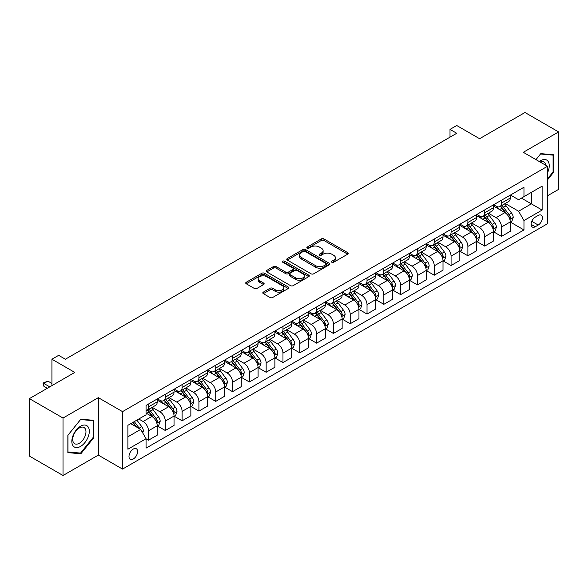 <?xml version="1.0" encoding="UTF-8"?>
<svg xmlns="http://www.w3.org/2000/svg" width="588" height="588" viewBox="0 0 588 588"><rect width="100%" height="100%" fill="white"/><g stroke="black" fill="none" stroke-linecap="round" stroke-linejoin="round"><path stroke-width="0.88" d="M331.83 262.263A1.308 0.757 0 0 0 333.675 262.263L347.699 254.17A1.867 1.08 0 0 0 348.25 253.406A1.867 1.08 0 0 0 347.699 252.642L323.944 238.926A1.867 1.08 0 0 0 321.298 238.926L307.274 247.026A1.308 0.757 0 0 0 306.892 247.555A1.308 0.757 0 0 0 307.274 248.092A1.308 0.757 0 0 0 309.126 248.092L310.942 247.041A5.976 3.447 0 0 1 319.387 247.041L321.364 248.187A5.976 3.447 0 0 1 323.113 250.628A5.976 3.447 0 0 1 321.364 253.06L319.549 254.112A1.308 0.757 0 0 0 319.166 254.641A1.308 0.757 0 0 0 319.549 255.177A1.308 0.757 0 0 0 321.401 255.177L323.216 254.126A5.976 3.447 0 0 1 331.661 254.126L333.646 255.273A5.976 3.447 0 0 1 335.395 257.713A5.976 3.447 0 0 1 333.646 260.153L331.83 261.197A1.308 0.757 0 0 0 331.448 261.733A1.308 0.757 0 0 0 331.83 262.263L331.83 261.197M133.292 458.993A6.086 3.513 120 0 0 137.269 453.635A6.086 3.513 120 0 0 136.335 448.754A6.086 3.513 120 0 0 133.292 449.056A6.086 3.513 120 0 0 129.316 454.421A6.086 3.513 120 0 0 130.249 459.294A6.086 3.513 120 0 0 133.292 458.993M263.351 292.126A1.867 1.08 0 0 0 262.807 292.883A1.867 1.08 0 0 0 263.351 293.647L270.017 297.499A1.867 1.08 0 0 0 272.656 297.499L288.23 288.502A1.867 1.08 0 0 0 288.781 287.738A1.867 1.08 0 0 0 288.23 286.981L264.475 273.258A1.867 1.08 0 0 0 261.829 273.258L246.254 282.255A1.867 1.08 0 0 0 245.71 283.012A1.867 1.08 0 0 0 246.254 283.776L254.31 288.429A1.867 1.08 0 0 0 256.949 288.429L263.615 284.577A1.867 1.08 0 0 0 264.159 283.813A1.867 1.08 0 0 0 263.615 283.056L259.624 280.748A4.991 2.881 0 0 1 258.161 278.712A4.991 2.881 0 0 1 261.241 276.044A4.991 2.881 0 0 1 266.68 276.669L282.328 285.702A4.991 2.881 0 0 1 283.791 287.738A4.991 2.881 0 0 1 280.704 290.406A4.991 2.881 0 0 1 275.265 289.781L272.656 288.274A1.867 1.08 0 0 0 270.017 288.274L263.351 292.126L263.351 293.647M547.501 195.782L558.6 189.373L558.6 131.918L524.981 112.506L479.587 138.709L456.729 125.509L450.004 129.397L456.729 133.278L65.378 359.224L58.653 355.336L51.928 359.224L51.928 385.618M63.019 418.039L63.019 475.494L98.321 455.112L98.321 397.657L63.019 418.039L29.4 398.627L74.786 372.417L51.928 359.224M98.321 397.657L122.532 411.629L547.501 166.272L547.501 223.734L122.532 469.092L122.532 411.629M558.6 131.918L523.298 152.299L547.501 166.272M311.067 273.795A1.867 1.08 0 0 0 313.713 273.795L329.287 264.798A1.867 1.08 0 0 0 329.831 264.034A1.867 1.08 0 0 0 329.287 263.277L305.525 249.555A1.867 1.08 0 0 0 302.886 249.555L287.311 258.551A1.867 1.08 0 0 0 286.76 259.315A1.867 1.08 0 0 0 287.311 260.072L311.067 273.795M283.276 262.549A1.308 0.757 0 0 1 284.599 262.733L284.599 261.182L308.759 275.125A1.867 1.08 0 0 1 309.31 275.89A1.867 1.08 0 0 1 308.759 276.654L293.184 285.643A1.867 1.08 0 0 1 290.546 285.643L266.783 271.928L266.783 270.399A1.867 1.08 0 0 0 266.232 271.164A1.867 1.08 0 0 0 266.783 271.928M266.783 270.399L273.449 266.555A1.867 1.08 0 0 1 276.088 266.555L285.724 272.119A1.867 1.08 0 0 0 288.363 272.119L292.787 269.561A1.867 1.08 0 0 0 293.331 268.804A1.867 1.08 0 0 0 292.787 268.04L282.755 262.248A1.308 0.757 0 0 1 282.372 261.711A1.308 0.757 0 0 1 283.181 261.013A1.308 0.757 0 0 1 284.599 261.182M63.019 475.494L29.4 456.082L29.4 398.627M538.226 215.421L535.264 217.134A5.895 3.403 120 0 0 531.412 222.33A5.895 3.403 120 0 0 532.316 227.049A5.895 3.403 120 0 0 535.264 226.762L538.226 225.05A5.895 3.403 120 0 0 542.077 219.853A5.895 3.403 120 0 0 541.173 215.134A5.895 3.403 120 0 0 538.226 215.421M510.457 195.04L518.594 199.736L523.967 196.635L523.967 187.241L146.067 405.419L146.067 414.812L127.912 425.293L127.912 449.21L146.067 438.729L146.067 448.122L523.967 229.945L523.967 220.551L518.594 211.232L505.217 203.514M523.967 196.635L542.129 186.153L542.129 210.063L523.967 220.551M98.321 455.112L122.532 469.092M450.004 129.397L450.004 137.158M521.416 198.112L531.368 203.852L531.368 192.364L542.129 186.153M518.594 211.232L531.368 203.852L542.129 210.063M127.912 436.788L140.686 429.409L130.734 423.669M146.067 438.81L148.485 440.206L148.485 430.813A7.607 4.395 -120 0 0 143.105 421.493L138.805 419.009M148.485 440.206L157.231 435.157L157.231 425.763A7.607 4.395 -120 0 0 151.851 416.444L146.067 413.107M157.43 425.955L165.294 430.497L165.294 421.104A7.607 4.395 -120 0 0 159.921 411.784L152.196 407.33M165.294 430.497L174.041 425.455L174.041 416.054A7.607 4.395 -120 0 0 168.66 406.742L157.231 400.141M174.239 416.253L182.111 420.795L182.111 411.402A7.607 4.395 -120 0 0 176.731 402.082L169.006 397.62M182.111 420.795L190.85 415.745L190.85 406.352A7.607 4.395 -120 0 0 185.47 397.032L174.041 390.432M191.049 406.543L198.92 411.085L198.92 401.692A7.607 4.395 -120 0 0 193.54 392.372L185.815 387.918M198.92 411.085L207.66 406.043L207.66 396.643A7.607 4.395 -120 0 0 202.279 387.33L190.85 380.73M207.865 396.841L215.73 401.384L215.73 391.99A7.607 4.395 -120 0 0 210.35 382.67L202.625 378.209M215.73 401.384L224.469 396.334L224.469 386.941A7.607 4.395 -120 0 0 219.089 377.621L207.66 371.021M224.675 387.132L232.539 391.674L232.539 382.281A7.607 4.395 -120 0 0 227.159 372.961L219.434 368.507M232.539 391.674L241.278 386.632L241.278 377.231A7.607 4.395 -120 0 0 235.906 367.919L224.469 361.319M241.484 377.43L249.349 381.972L249.349 372.579A7.607 4.395 -120 0 0 243.969 363.259L236.251 358.798M249.349 381.972L258.095 376.923L258.095 367.529A7.607 4.395 -120 0 0 252.715 358.21L241.278 351.609M258.294 367.721L266.158 372.263L266.158 362.869A7.607 4.395 -120 0 0 260.785 353.55L253.06 349.096M266.158 372.263L274.905 367.221L274.905 357.827A7.607 4.395 -120 0 0 269.524 348.508L258.095 341.907M275.103 358.019L282.975 362.561L282.975 353.168A7.607 4.395 -120 0 0 277.595 343.848L269.87 339.386M282.975 362.561L291.714 357.511L291.714 348.118A7.607 4.395 -120 0 0 286.334 338.798L274.905 332.198M291.913 348.309L299.784 352.851L299.784 343.458A7.607 4.395 -120 0 0 294.404 334.146L286.679 329.684M299.784 352.851L308.524 347.809L308.524 338.416A7.607 4.395 -120 0 0 303.143 329.096L291.714 322.496M308.729 338.607L316.594 343.149L316.594 333.756A7.607 4.395 -120 0 0 311.214 324.436L303.489 319.975M316.594 343.149L325.333 338.1L325.333 328.707A7.607 4.395 -120 0 0 319.953 319.387L308.524 312.787M325.539 328.898L333.403 333.44L333.403 324.047A7.607 4.395 -120 0 0 328.023 314.734L320.298 310.273M333.403 333.44L342.142 328.398L342.142 319.005A7.607 4.395 -120 0 0 336.77 309.685L325.333 303.085M342.348 319.196L350.213 323.738L350.213 314.345A7.607 4.395 -120 0 0 344.833 305.025L337.115 300.564M350.213 323.738L358.959 318.689L358.959 309.295A7.607 4.395 -120 0 0 353.579 299.976L342.142 293.383M359.158 309.494L367.022 314.036L367.022 304.635A7.607 4.395 -120 0 0 361.649 295.323L353.925 290.862M367.022 314.036L375.769 308.987L375.769 299.593A7.607 4.395 -120 0 0 370.389 290.274L358.959 283.673M375.967 299.784L383.839 304.327L383.839 294.933A7.607 4.395 -120 0 0 378.459 285.614L370.734 281.152M383.839 304.327L392.578 299.277L392.578 289.884A7.607 4.395 -120 0 0 387.198 280.564L375.769 273.971M392.777 290.082L400.649 294.625L400.649 285.224A7.607 4.395 -120 0 0 395.268 275.912L387.543 271.45M400.649 294.625L409.388 289.575L409.388 280.182A7.607 4.395 -120 0 0 404.007 270.862L392.578 264.262M409.593 280.373L417.458 284.915L417.458 275.522A7.607 4.395 -120 0 0 412.078 266.202L404.353 261.741M417.458 284.915L426.197 279.866L426.197 270.473A7.607 4.395 -120 0 0 420.817 261.153L409.388 254.56M426.403 270.671L434.267 275.213L434.267 265.813A7.607 4.395 -120 0 0 428.887 256.5L421.162 252.039M434.267 275.213L443.007 270.164L443.007 260.771A7.607 4.395 -120 0 0 437.634 251.451L426.197 244.851M443.212 260.962L451.077 265.504L451.077 256.111A7.607 4.395 -120 0 0 445.697 246.791L437.979 242.329M451.077 265.504L459.823 260.455L459.823 251.061A7.607 4.395 -120 0 0 454.443 241.749L443.007 235.149M460.022 251.26L467.886 255.802L467.886 246.401A7.607 4.395 -120 0 0 462.513 237.089L454.789 232.627M467.886 255.802L476.633 250.753L476.633 241.359A7.607 4.395 -120 0 0 471.253 232.039L459.823 225.439M476.831 241.55L484.703 246.093L484.703 236.699A7.607 4.395 -120 0 0 479.323 227.38L471.598 222.925M484.703 246.093L493.442 241.043L493.442 231.65A7.607 4.395 -120 0 0 488.062 222.338L476.633 215.737M493.641 231.848L501.513 236.391L501.513 226.99A7.607 4.395 -120 0 0 496.132 217.678L488.407 213.216M501.513 236.391L510.252 231.341L510.252 221.948A7.607 4.395 -120 0 0 504.871 212.628L493.442 206.028M493.641 204.749L496.132 206.182A7.607 4.395 -120 0 0 499.932 206.564A7.607 4.395 -120 0 0 501.513 203.081L501.513 200.207M476.831 214.451L479.323 215.892A7.607 4.395 -120 0 0 483.123 216.266A7.607 4.395 -120 0 0 484.703 212.782L484.703 209.909M460.022 224.16L462.513 225.594A7.607 4.395 -120 0 0 466.313 225.968A7.607 4.395 -120 0 0 467.886 222.492L467.886 219.618M443.212 233.862L445.697 235.303A7.607 4.395 -120 0 0 449.504 235.678A7.607 4.395 -120 0 0 451.077 232.194L451.077 229.32M426.403 243.572L428.887 245.005A7.607 4.395 -120 0 0 432.695 245.38A7.607 4.395 -120 0 0 434.267 241.903L434.267 239.029M409.593 253.274L412.078 254.714A7.607 4.395 -120 0 0 415.885 255.089A7.607 4.395 -120 0 0 417.458 251.605L417.458 248.731M392.777 262.983L395.268 264.416A7.607 4.395 -120 0 0 399.068 264.791A7.607 4.395 -120 0 0 400.649 261.315L400.649 258.441M375.967 272.685L378.459 274.126A7.607 4.395 -120 0 0 382.259 274.5A7.607 4.395 -120 0 0 383.839 271.017L383.839 268.143M359.158 282.394L361.649 283.828A7.607 4.395 -120 0 0 365.449 284.202A7.607 4.395 -120 0 0 367.022 280.726L367.022 277.852M342.348 292.096L344.833 293.537A7.607 4.395 -120 0 0 348.64 293.912A7.607 4.395 -120 0 0 350.213 290.428L350.213 287.554M325.539 301.806L328.023 303.239A7.607 4.395 -120 0 0 331.83 303.614A7.607 4.395 -120 0 0 333.403 300.137L333.403 297.263M308.729 311.508L311.214 312.948A7.607 4.395 -120 0 0 315.021 313.323A7.607 4.395 -120 0 0 316.594 309.839L316.594 306.965M291.913 321.217L294.404 322.65A7.607 4.395 -120 0 0 298.204 323.025A7.607 4.395 -120 0 0 299.784 319.541L299.784 316.675M275.103 330.919L277.595 332.36A7.607 4.395 -120 0 0 281.395 332.734A7.607 4.395 -120 0 0 282.975 329.251L282.975 326.377M258.294 340.628L260.785 342.062A7.607 4.395 -120 0 0 264.585 342.436A7.607 4.395 -120 0 0 266.158 338.953L266.158 336.086M241.484 350.33L243.969 351.771A7.607 4.395 -120 0 0 247.776 352.146A7.607 4.395 -120 0 0 249.349 348.662L249.349 345.788M224.675 360.04L227.159 361.473A7.607 4.395 -120 0 0 230.966 361.848A7.607 4.395 -120 0 0 232.539 358.364L232.539 355.497M207.865 369.742L210.35 371.175A7.607 4.395 -120 0 0 214.157 371.557A7.607 4.395 -120 0 0 215.73 368.073L215.73 365.199M191.049 379.451L193.54 380.884A7.607 4.395 -120 0 0 197.34 381.259A7.607 4.395 -120 0 0 198.92 377.775L198.92 374.909M174.239 389.153L176.731 390.586A7.607 4.395 -120 0 0 180.531 390.969A7.607 4.395 -120 0 0 182.111 387.485L182.111 384.611M157.43 398.855L159.921 400.296A7.607 4.395 -120 0 0 163.721 400.671A7.607 4.395 -120 0 0 165.294 397.187L165.294 394.313M510.457 222.139L523.967 229.945M499.932 206.564L508.679 201.515A7.607 4.395 -120 0 0 510.252 198.031L510.252 195.157M483.123 216.266L491.869 211.217A7.607 4.395 -120 0 0 493.442 207.74L493.442 204.867M466.313 225.968L475.053 220.926A7.607 4.395 -120 0 0 476.633 217.442L476.633 214.569M449.504 235.678L458.243 230.628A7.607 4.395 -120 0 0 459.823 227.144L459.823 224.278M432.695 245.38L441.434 240.338A7.607 4.395 -120 0 0 443.007 236.854L443.007 233.98M415.885 255.089L424.624 250.04A7.607 4.395 -120 0 0 426.197 246.556L426.197 243.689M399.068 264.791L407.815 259.749A7.607 4.395 -120 0 0 409.388 256.265L409.388 253.391M382.259 274.5L391.005 269.451A7.607 4.395 -120 0 0 392.578 265.967L392.578 263.101M365.449 284.202L374.189 279.16A7.607 4.395 -120 0 0 375.769 275.676L375.769 272.803M348.64 293.912L357.379 288.862A7.607 4.395 -120 0 0 358.959 285.378L358.959 282.512M331.83 303.614L340.57 298.572A7.607 4.395 -120 0 0 342.142 295.088L342.142 292.214M315.021 313.323L323.76 308.274A7.607 4.395 -120 0 0 325.333 304.79L325.333 301.916M298.204 323.025L306.951 317.983A7.607 4.395 -120 0 0 308.524 314.499L308.524 311.625M281.395 332.734L290.141 327.685A7.607 4.395 -120 0 0 291.714 324.201L291.714 321.327M264.585 342.436L273.324 337.394A7.607 4.395 -120 0 0 274.905 333.911L274.905 331.037M247.776 352.146L256.515 347.096A7.607 4.395 -120 0 0 258.095 343.613L258.095 340.739M230.966 361.848L239.706 356.806A7.607 4.395 -120 0 0 241.278 353.322L241.278 350.448M214.157 371.557L222.896 366.508A7.607 4.395 -120 0 0 224.469 363.024L224.469 360.15M197.34 381.259L206.087 376.217A7.607 4.395 -120 0 0 207.66 372.733L207.66 369.859M180.531 390.969L189.277 385.919A7.607 4.395 -120 0 0 190.85 382.435L190.85 379.561M163.721 400.671L172.46 395.628A7.607 4.395 -120 0 0 174.041 392.145L174.041 389.271M146.067 410.689A7.607 4.395 -120 0 0 146.912 410.38L155.651 405.33A7.607 4.395 -120 0 0 157.231 401.847L157.231 398.973M146.912 410.38A7.607 4.395 -120 0 0 148.485 406.896L148.485 404.022M140.686 429.409L146.067 438.729M547.501 179.869L553.756 172.093L553.756 154.791L540.784 153.63L535.969 159.613M67.863 452.62L80.843 453.782L93.815 437.634L93.815 420.332L80.843 419.17L67.863 435.318L67.863 452.62M553.087 171.703L553.756 172.093M93.147 437.251L93.815 437.634M79.468 452.988L80.843 453.782M332.352 262.446L333.646 261.704A5.976 3.447 0 0 0 335.395 259.264L335.395 257.713M323.113 250.628L323.113 252.179A5.976 3.447 0 0 1 321.364 254.619L320.07 255.361M347.677 254.185L323.944 240.477A1.867 1.08 0 0 0 321.298 240.477L307.796 248.276M329.265 264.813L305.525 251.113A1.867 1.08 0 0 0 302.886 251.113L287.334 260.087M325.987 264.571A1.308 0.757 0 0 0 326.369 264.034A1.308 0.757 0 0 0 325.987 263.505L305.128 251.466A1.308 0.757 0 0 0 303.283 251.466L301.365 252.568A5.976 3.447 0 0 0 299.615 255.008A5.976 3.447 0 0 0 301.365 257.448L315.624 265.673A5.976 3.447 0 0 0 324.076 265.673L325.987 264.571L325.987 266.121A1.308 0.757 0 0 0 326.369 265.592L326.369 264.034M299.615 255.008L299.615 256.559A5.976 3.447 0 0 0 301.365 258.999L301.365 257.448M325.987 266.121L324.076 267.231A5.976 3.447 0 0 1 315.624 267.231L301.365 258.999M266.805 271.943L273.449 268.106L273.449 266.555M293.331 268.804L293.331 270.355A1.867 1.08 0 0 1 292.787 271.119L288.363 273.67A1.867 1.08 0 0 1 285.724 273.67L276.088 268.106A1.867 1.08 0 0 0 273.449 268.106M284.599 262.733L308.737 276.669M295.727 277.889A4.991 2.881 0 0 0 301.166 278.514A4.991 2.881 0 0 0 304.246 275.853A4.991 2.881 0 0 0 302.783 273.81L297.278 270.627A1.867 1.08 0 0 0 294.632 270.627L290.215 273.185A1.867 1.08 0 0 0 289.663 273.942A1.867 1.08 0 0 0 290.215 274.706L295.727 277.889L295.727 279.44A4.991 2.881 0 0 0 301.166 280.064A4.991 2.881 0 0 0 304.246 277.404L304.246 275.853M289.663 273.942L289.663 275.5A1.867 1.08 0 0 0 290.215 276.257L290.215 274.706M295.727 279.44L290.215 276.257M283.791 287.738L283.791 289.296A4.991 2.881 0 0 1 280.704 291.957A4.991 2.881 0 0 1 275.265 291.332L272.656 289.825A1.867 1.08 0 0 0 270.017 289.825L263.373 293.662M258.161 278.712L258.161 280.263A4.991 2.881 0 0 0 259.624 282.299L259.624 280.748M263.586 284.592L259.624 282.299M288.208 288.517L264.475 274.809A1.867 1.08 0 0 0 261.829 274.809L246.276 283.791L246.254 282.255M510.252 222.257L511.869 221.323L513.214 217.442A5.042 2.911 -120 0 0 511.604 213.15L506.106 205.815A14.553 8.401 -120 0 0 504.519 203.911M499.058 209.269A14.553 8.401 -120 0 0 496.074 206.153M509.796 219.17L510.487 217.656A5.042 2.911 -120 0 0 509.046 214.627L503.548 207.292A14.553 8.401 -120 0 0 501.961 205.388M500.608 206.167A12.076 6.975 60 0 1 502.593 208.424L507.246 214.635M500.351 206.322A14.553 8.401 60 0 1 501.939 208.226L505.592 213.099M493.442 231.966L495.059 231.033L496.397 227.144A5.042 2.911 -120 0 0 494.795 222.859L489.297 215.524A14.553 8.401 -120 0 0 487.709 213.62M482.241 218.979A14.553 8.401 -120 0 0 479.264 215.855M492.979 228.872L493.677 227.365A5.042 2.911 -120 0 0 492.237 224.329L486.739 216.994A14.553 8.401 -120 0 0 485.151 215.098M483.799 215.877A12.076 6.975 60 0 1 485.784 218.133L490.436 224.337M483.542 216.024A14.553 8.401 60 0 1 485.129 217.928L488.782 222.808M476.633 241.668L478.242 240.735L479.587 236.854A5.042 2.911 -120 0 0 477.978 232.561L472.487 225.226A14.553 8.401 -120 0 0 470.9 223.322M465.431 228.681A14.553 8.401 -120 0 0 462.455 225.564M476.17 238.581L476.868 237.067A5.042 2.911 -120 0 0 475.427 234.039L469.93 226.703A14.553 8.401 -120 0 0 468.342 224.8M466.99 225.579A12.076 6.975 60 0 1 468.974 227.835L473.619 234.046M466.732 225.733A14.553 8.401 60 0 1 468.32 227.637L471.973 232.51M459.823 251.37L461.433 250.444L462.778 246.556A5.042 2.911 -120 0 0 461.168 242.271L455.678 234.935A14.553 8.401 -120 0 0 454.09 233.032M448.622 238.383A14.553 8.401 -120 0 0 445.645 235.266M459.36 248.283L460.059 246.776A5.042 2.911 -120 0 0 458.618 243.741L453.12 236.405A14.553 8.401 -120 0 0 451.533 234.509M450.18 235.288A12.076 6.975 60 0 1 452.157 237.545L456.81 243.748M449.916 235.435A14.553 8.401 60 0 1 451.503 237.339L455.156 242.219M443.007 261.079L444.624 260.146L445.969 256.265A5.042 2.911 -120 0 0 444.359 251.973L438.861 244.637A14.553 8.401 -120 0 0 437.274 242.734M431.812 248.092A14.553 8.401 -120 0 0 428.836 244.976M442.551 257.992L443.249 256.478A5.042 2.911 -120 0 0 441.801 253.45L436.311 246.115A14.553 8.401 -120 0 0 434.723 244.211M433.371 244.99A12.076 6.975 60 0 1 435.348 247.247L440 253.457M433.106 245.145A14.553 8.401 60 0 1 434.694 247.048L438.347 251.921M547.501 172.798A12.363 7.137 120 0 0 548.082 161.362A12.363 7.137 120 0 0 539.255 161.516M545.855 165.324A9.357 5.402 120 0 0 545.017 162.942A9.357 5.402 120 0 0 543.966 161.965A9.357 5.402 120 0 0 540.115 162.009M540.482 153.997L553.087 155.136L553.087 171.902L547.501 178.848M552.25 154.651L553.087 155.136M535.999 159.627L540.512 154.012M80.571 426.226A12.363 7.137 120 0 0 71.832 441.368A12.363 7.137 120 0 0 80.571 446.417A12.363 7.137 120 0 0 89.31 431.276A12.363 7.137 120 0 0 80.571 426.226M79.343 427.976A9.357 5.402 120 0 0 73.228 436.222A9.357 5.402 120 0 0 74.669 443.72A9.357 5.402 120 0 0 79.343 443.256A9.357 5.402 120 0 0 85.458 435.01A9.357 5.402 120 0 0 84.025 427.505A9.357 5.402 120 0 0 79.343 427.976M93.147 437.443L80.571 453.091L67.995 451.966L67.995 435.201L80.571 419.553L93.147 420.677L93.147 437.443M92.316 420.2L93.147 420.677M426.197 270.781L427.814 269.855L429.159 265.967A5.042 2.911 -120 0 0 427.55 261.682L422.052 254.347A14.553 8.401 -120 0 0 420.464 252.443M415.003 257.794A14.553 8.401 -120 0 0 412.026 254.678M425.741 267.694L426.44 266.188A5.042 2.911 -120 0 0 424.992 263.152L419.501 255.817A14.553 8.401 -120 0 0 417.914 253.92M416.554 254.7A12.076 6.975 60 0 1 418.538 256.956L423.191 263.159M416.297 254.847A14.553 8.401 60 0 1 417.884 256.75L421.537 261.623M409.388 280.491L411.005 279.557L412.35 275.676A5.042 2.911 -120 0 0 410.74 271.384L405.242 264.049A14.553 8.401 -120 0 0 403.655 262.145M398.194 267.503A14.553 8.401 -120 0 0 395.21 264.387M408.932 277.404L409.623 275.89A5.042 2.911 -120 0 0 408.182 272.861L402.684 265.526A14.553 8.401 -120 0 0 401.097 263.622M399.744 264.402A12.076 6.975 60 0 1 401.729 266.658L406.381 272.869M399.487 264.556A14.553 8.401 60 0 1 401.075 266.452L404.728 271.333M392.578 290.193L394.195 289.267L395.533 285.378A5.042 2.911 -120 0 0 393.931 281.086L388.433 273.751A14.553 8.401 -120 0 0 386.845 271.854M381.377 277.205A14.553 8.401 -120 0 0 378.4 274.089M392.115 287.106L392.813 285.599A5.042 2.911 -120 0 0 391.373 282.563L385.875 275.228A14.553 8.401 -120 0 0 384.287 273.332M382.935 274.111A12.076 6.975 60 0 1 384.92 276.367L389.572 282.571M382.678 274.258A14.553 8.401 60 0 1 384.265 276.162L387.918 281.035M375.769 299.902L377.378 298.969L378.723 295.088A5.042 2.911 -120 0 0 377.114 290.795L371.623 283.46A14.553 8.401 -120 0 0 370.036 281.556M364.567 286.915A14.553 8.401 -120 0 0 361.591 283.798M375.306 296.815L376.004 295.301A5.042 2.911 -120 0 0 374.563 292.273L369.066 284.937A14.553 8.401 -120 0 0 367.478 283.034M366.126 283.813A12.076 6.975 60 0 1 368.11 286.069L372.755 292.28M365.868 283.967A14.553 8.401 60 0 1 367.456 285.864L371.109 290.744M358.959 309.604L360.569 308.678L361.914 304.79A5.042 2.911 -120 0 0 360.304 300.497L354.814 293.162A14.553 8.401 -120 0 0 353.226 291.266M347.758 296.617A14.553 8.401 -120 0 0 344.781 293.5M358.496 306.517L359.195 305.01A5.042 2.911 -120 0 0 357.754 301.975L352.256 294.639A14.553 8.401 -120 0 0 350.668 292.736M349.316 293.522A12.076 6.975 60 0 1 351.293 295.771L355.946 301.982M349.051 293.669A14.553 8.401 60 0 1 350.639 295.573L354.292 300.446M342.142 319.313L343.76 318.38L345.105 314.499A5.042 2.911 -120 0 0 343.495 310.207L337.997 302.871A14.553 8.401 -120 0 0 336.409 300.968M330.948 306.326A14.553 8.401 -120 0 0 327.972 303.21M341.687 316.226L342.385 314.712A5.042 2.911 -120 0 0 340.937 311.684L335.447 304.349A14.553 8.401 -120 0 0 333.859 302.445M332.507 303.224A12.076 6.975 60 0 1 334.484 305.481L339.136 311.691M332.242 303.379A14.553 8.401 60 0 1 333.83 305.275L337.483 310.155M325.333 329.015L326.95 328.089L328.295 324.201A5.042 2.911 -120 0 0 326.685 319.909L321.188 312.573A14.553 8.401 -120 0 0 319.6 310.677M314.139 316.028A14.553 8.401 -120 0 0 311.162 312.912M324.877 325.928L325.576 324.422A5.042 2.911 -120 0 0 324.128 321.386L318.637 314.051A14.553 8.401 -120 0 0 317.05 312.147M315.69 312.934A12.076 6.975 60 0 1 317.674 315.183L322.327 321.393M315.433 313.081A14.553 8.401 60 0 1 317.02 314.984L320.673 319.857M308.524 338.725L310.141 337.791L311.486 333.911A5.042 2.911 -120 0 0 309.876 329.618L304.378 322.283A14.553 8.401 -120 0 0 302.791 320.379M297.33 325.737A14.553 8.401 -120 0 0 294.345 322.621M308.068 335.638L308.759 334.124A5.042 2.911 -120 0 0 307.318 331.095L301.82 323.76A14.553 8.401 -120 0 0 300.233 321.856M298.88 322.636A12.076 6.975 60 0 1 300.865 324.892L305.517 331.095M298.623 322.79A14.553 8.401 60 0 1 300.211 324.686L303.864 329.567M291.714 348.427L293.331 347.501L294.669 343.613A5.042 2.911 -120 0 0 293.067 339.32L287.569 331.985A14.553 8.401 -120 0 0 285.981 330.089M280.513 335.439A14.553 8.401 -120 0 0 277.536 332.323M291.251 345.34L291.949 343.833A5.042 2.911 -120 0 0 290.509 340.797L285.011 333.462A14.553 8.401 -120 0 0 283.423 331.559M282.071 332.345A12.076 6.975 60 0 1 284.055 334.594L288.708 340.805M281.814 332.492A14.553 8.401 60 0 1 283.401 334.396L287.054 339.269M274.905 358.136L276.514 357.203L277.859 353.322A5.042 2.911 -120 0 0 276.25 349.029L270.759 341.694A14.553 8.401 -120 0 0 269.172 339.791M263.703 345.149A14.553 8.401 -120 0 0 260.727 342.032M274.442 355.049L275.14 353.535A5.042 2.911 -120 0 0 273.699 350.507L268.201 343.171A14.553 8.401 -120 0 0 266.614 341.268M265.261 342.047A12.076 6.975 60 0 1 267.246 344.303L271.891 350.507M265.004 342.201A14.553 8.401 60 0 1 266.592 344.098L270.245 348.978M258.095 367.838L259.705 366.912L261.05 363.024A5.042 2.911 -120 0 0 259.44 358.731L253.95 351.396A14.553 8.401 -120 0 0 252.362 349.5M246.894 354.851A14.553 8.401 -120 0 0 243.917 351.734M257.632 364.751L258.33 363.237A5.042 2.911 -120 0 0 256.89 360.209L251.392 352.874A14.553 8.401 -120 0 0 249.804 350.97M248.452 351.756A12.076 6.975 60 0 1 250.429 354.005L255.082 360.216M248.187 351.903A14.553 8.401 60 0 1 249.775 353.807L253.428 358.68M241.278 377.547L242.895 376.614L244.24 372.733A5.042 2.911 -120 0 0 242.631 368.441L237.133 361.106A14.553 8.401 -120 0 0 235.545 359.202M230.084 364.56A14.553 8.401 -120 0 0 227.108 361.444M240.823 374.46L241.521 372.946A5.042 2.911 -120 0 0 240.073 369.918L234.583 362.583A14.553 8.401 -120 0 0 232.995 360.679M231.643 361.458A12.076 6.975 60 0 1 233.62 363.715L238.272 369.918M231.378 361.613A14.553 8.401 60 0 1 232.966 363.509L236.619 368.389M224.469 387.249L226.086 386.316L227.431 382.435A5.042 2.911 -120 0 0 225.821 378.143L220.324 370.808A14.553 8.401 -120 0 0 218.736 368.911M213.275 374.262A14.553 8.401 -120 0 0 210.298 371.146M224.013 384.162L224.712 382.648A5.042 2.911 -120 0 0 223.264 379.62L217.773 372.285A14.553 8.401 -120 0 0 216.186 370.381M214.826 371.168A12.076 6.975 60 0 1 216.81 373.417L221.463 379.627M214.569 371.315A14.553 8.401 60 0 1 216.156 373.218L219.809 378.091M207.66 396.959L209.277 396.025L210.622 392.145A5.042 2.911 -120 0 0 209.012 387.852L203.514 380.517A14.553 8.401 -120 0 0 201.927 378.613M196.465 383.971A14.553 8.401 -120 0 0 193.481 380.855M207.204 393.872L207.895 392.358A5.042 2.911 -120 0 0 206.454 389.33L200.956 381.994A14.553 8.401 -120 0 0 199.369 380.091M198.016 380.87A12.076 6.975 60 0 1 200.001 383.126L204.653 389.33M197.759 381.024A14.553 8.401 60 0 1 199.347 382.92L203 387.801M190.85 406.661L192.467 405.727L193.805 401.847A5.042 2.911 -120 0 0 192.202 397.554L186.705 390.219A14.553 8.401 -120 0 0 185.117 388.323M179.649 393.673A14.553 8.401 -120 0 0 176.672 390.557M190.387 403.574L191.085 402.06A5.042 2.911 -120 0 0 189.645 399.031L184.147 391.696A14.553 8.401 -120 0 0 182.559 389.793M181.207 390.579A12.076 6.975 60 0 1 183.191 392.828L187.844 399.039M180.95 390.726A14.553 8.401 60 0 1 182.537 392.63L186.19 397.503M174.041 416.37L175.65 415.437L176.995 411.556A5.042 2.911 -120 0 0 175.386 407.264L169.895 399.928A14.553 8.401 -120 0 0 168.308 398.025M162.839 403.383A14.553 8.401 -120 0 0 159.862 400.266M173.578 413.283L174.276 411.769A5.042 2.911 -120 0 0 172.835 408.733L167.337 401.398A14.553 8.401 -120 0 0 165.75 399.502M164.397 400.281A12.076 6.975 60 0 1 166.382 402.537L171.027 408.741M164.14 400.435A14.553 8.401 60 0 1 165.728 402.332L169.381 407.212M157.231 426.072L158.841 425.139L160.186 421.258A5.042 2.911 -120 0 0 158.576 416.965L153.086 409.63A14.553 8.401 -120 0 0 151.498 407.734M156.768 422.985L157.466 421.471A5.042 2.911 -120 0 0 156.026 418.443L150.528 411.108A14.553 8.401 -120 0 0 148.94 409.204M147.588 409.99A12.076 6.975 60 0 1 149.572 412.239L154.218 418.45M147.323 410.137A14.553 8.401 60 0 1 148.911 412.041L152.564 416.914M142.708 432.908L143.376 430.967A5.042 2.911 -120 0 0 141.767 426.675L136.864 420.126M139.672 428.828A5.042 2.911 -120 0 0 139.209 428.145L134.307 421.603M133.05 422.331L136.57 427.035M132.697 422.537L135.681 426.52M51.928 383.45L47.893 381.12L43.857 383.45L49.774 386.86M43.857 386.243L43.115 383.486L43.115 383.023L43.857 383.45L43.857 386.243L47.356 388.264M43.115 383.023L47.893 381.12M143.105 421.493L151.851 416.444M159.921 411.784L168.66 406.742M176.731 402.082L185.47 397.032M193.54 392.372L202.279 387.33M210.35 382.67L219.089 377.621M227.159 372.961L235.906 367.919M243.969 363.259L252.715 358.21M260.785 353.55L269.524 348.508M277.595 343.848L286.334 338.798M294.404 334.146L303.143 329.096M311.214 324.436L319.953 319.387M328.023 314.734L336.77 309.685M344.833 305.025L353.579 299.976M361.649 295.323L370.389 290.274M378.459 285.614L387.198 280.564M395.268 275.912L404.007 270.862M412.078 266.202L420.817 261.153M428.887 256.5L437.634 251.451M445.697 246.791L454.443 241.749M462.513 237.089L471.253 232.039M479.323 227.38L488.062 222.338M496.132 217.678L504.871 212.628M501.513 203.081L510.252 198.031M501.513 226.99L510.252 221.948M484.703 236.699L493.442 231.65M484.703 212.782L493.442 207.74M467.886 246.401L476.633 241.359M467.886 222.492L476.633 217.442M451.077 256.111L459.823 251.061M451.077 232.194L459.823 227.144M434.267 265.813L443.007 260.771M434.267 241.903L443.007 236.854M417.458 275.522L426.197 270.473M417.458 251.605L426.197 246.556M400.649 285.224L409.388 280.182M400.649 261.315L409.388 256.265M383.839 294.933L392.578 289.884M383.839 271.017L392.578 265.967M367.022 304.635L375.769 299.593M367.022 280.726L375.769 275.676M350.213 314.345L358.959 309.295M350.213 290.428L358.959 285.378M333.403 324.047L342.142 319.005M333.403 300.137L342.142 295.088M316.594 333.756L325.333 328.707M316.594 309.839L325.333 304.79M299.784 343.458L308.524 338.416M299.784 319.541L308.524 314.499M282.975 353.168L291.714 348.118M282.975 329.251L291.714 324.201M266.158 362.869L274.905 357.827M266.158 338.953L274.905 333.911M249.349 372.579L258.095 367.529M249.349 348.662L258.095 343.613M232.539 382.281L241.278 377.231M232.539 358.364L241.278 353.322M215.73 391.99L224.469 386.941M215.73 368.073L224.469 363.024M198.92 401.692L207.66 396.643M198.92 377.775L207.66 372.733M182.111 411.402L190.85 406.352M182.111 387.485L190.85 382.435M165.294 421.104L174.041 416.054M165.294 397.187L174.041 392.145M148.485 430.813L157.231 425.763M148.485 406.896L157.231 401.847M531.78 221.331L538.226 225.05M531.096 224.351L535.264 226.762M333.646 261.704L333.646 260.153M319.549 255.177L319.549 254.112M321.364 254.619L321.364 253.06M307.274 248.092L307.274 247.026M321.298 240.477L321.298 238.926M323.944 240.477L323.944 238.926M347.699 254.17L347.699 252.642M287.311 260.072L287.311 258.551M302.886 251.113L302.886 249.555M305.525 251.113L305.525 249.555M329.287 264.798L329.287 263.277M315.624 267.231L315.624 265.673M324.076 267.231L324.076 265.673M276.088 268.106L276.088 266.555M285.724 273.67L285.724 272.119M288.363 273.67L288.363 272.119M292.787 271.119L292.787 269.561M308.759 276.654L308.759 275.125M270.017 289.825L270.017 288.274M272.656 289.825L272.656 288.274M275.265 291.332L275.265 289.781M263.615 284.577L263.615 283.056M261.829 274.809L261.829 273.258M264.475 274.809L264.475 273.258M288.23 288.502L288.23 286.981M509.877 219.449L513.177 217.538M503.548 207.292L506.106 205.815M499.587 209.578L501.939 208.226M509.046 214.627L511.604 213.15M508.649 216.597L510.487 217.656M493.067 229.151L496.368 227.247M486.739 216.994L489.297 215.524M482.777 219.287L485.129 217.928M492.237 224.329L494.795 222.859M491.84 226.299L493.677 227.365M476.258 238.86L479.558 236.949M469.93 226.703L472.487 225.226M465.968 228.989L468.32 227.637M475.427 234.039L477.978 232.561M475.023 236.009L476.868 237.067M459.441 248.562L462.749 246.659M453.12 236.405L455.678 234.935M449.159 238.699L451.503 237.339M458.618 243.741L461.168 242.271M458.214 245.71L460.059 246.776M442.632 258.272L445.932 256.361M436.311 246.115L438.861 244.637M432.349 248.401L434.694 247.048M441.801 253.45L444.359 251.973M441.404 255.412L443.249 256.478M425.822 267.974L429.122 266.07M419.501 255.817L422.052 254.347M415.54 258.103L417.884 256.75M424.992 263.152L427.55 261.682M424.595 265.122L426.44 266.188M409.013 277.676L412.313 275.772M402.684 265.526L405.242 264.049M398.723 267.812L401.075 266.452M408.182 272.861L410.74 271.384M407.785 274.824L409.623 275.89M392.203 287.385L395.504 285.481M385.875 275.228L388.433 273.751M381.913 277.514L384.265 276.162M391.373 282.563L393.931 281.086M390.976 284.533L392.813 285.599M375.394 297.087L378.694 295.183M369.066 284.937L371.623 283.46M365.104 287.223L367.456 285.864M374.563 292.273L377.114 290.795M374.159 294.235L376.004 295.301M358.577 306.796L361.885 304.893M352.256 294.639L354.814 293.162M348.294 296.925L350.639 295.573M357.754 301.975L360.304 300.497M357.35 303.945L359.195 305.01M341.768 316.498L345.068 314.595M335.447 304.349L337.997 302.871M331.485 306.635L333.83 305.275M340.937 311.684L343.495 310.207M340.54 313.647L342.385 314.712M324.958 326.208L328.258 324.304M318.637 314.051L321.188 312.573M314.676 316.337L317.02 314.984M324.128 321.386L326.685 319.909M323.731 323.356L325.576 324.422M308.149 335.91L311.449 334.006M301.82 323.76L304.378 322.283M297.859 326.046L300.211 324.686M307.318 331.095L309.876 329.618M306.921 333.058L308.759 334.124M291.339 345.619L294.639 343.715M285.011 333.462L287.569 331.985M281.049 335.748L283.401 334.396M290.509 340.797L293.067 339.32M290.112 342.767L291.949 343.833M274.53 355.321L277.83 353.417M268.201 343.171L270.759 341.694M264.24 345.457L266.592 344.098M273.699 350.507L276.25 349.029M273.295 352.469L275.14 353.535M257.713 365.03L261.021 363.127M251.392 352.874L253.95 351.396M247.43 355.159L249.775 353.807M256.89 360.209L259.44 358.731M256.486 362.179L258.33 363.237M240.904 374.732L244.204 372.829M234.583 362.583L237.133 361.106M230.621 364.869L232.966 363.509M240.073 369.918L242.631 368.441M239.676 371.881L241.521 372.946M224.094 384.442L227.394 382.531M217.773 372.285L220.324 370.808M213.811 374.571L216.156 373.218M223.264 379.62L225.821 378.143M222.867 381.59L224.712 382.648M207.285 394.144L210.585 392.24M200.956 381.994L203.514 380.517M196.995 384.28L199.347 382.92M206.454 389.33L209.012 387.852M206.057 391.292L207.895 392.358M190.475 403.853L193.775 401.942M184.147 391.696L186.705 390.219M180.185 393.982L182.537 392.63M189.645 399.031L192.202 397.554M189.248 401.001L191.085 402.06M173.666 413.555L176.966 411.651M167.337 401.398L169.895 399.928M163.376 403.691L165.728 402.332M172.835 408.733L175.386 407.264M172.431 410.703L174.276 411.769M156.849 423.264L160.156 421.353M150.528 411.108L153.086 409.63M146.566 413.393L148.911 412.041M156.026 418.443L158.576 416.965M155.622 420.413L157.466 421.471M142.068 431.798L143.34 431.063M139.209 428.145L141.767 426.675"/></g></svg>

